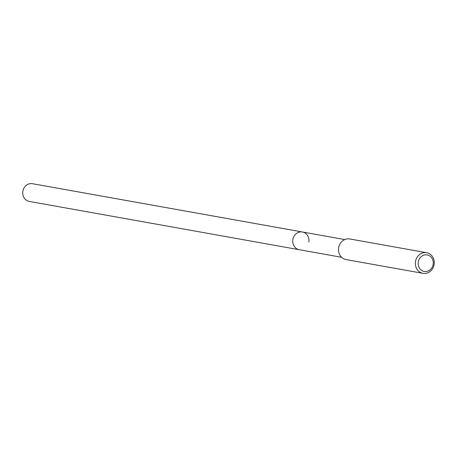 <?xml version="1.0" encoding="UTF-8"?>
<svg xmlns="http://www.w3.org/2000/svg" width="457" height="457" viewBox="0 0 457 457"><rect width="100%" height="100%" fill="white"/><g stroke="black" fill="none" stroke-linecap="round" stroke-linejoin="round"><path stroke-width="0.69" d="M344.789 239.565L32.458 183.703A9.003 8.106 100.1 0 0 22.85 191.386A9.003 8.106 100.1 0 0 29.288 201.428L299.278 249.722A9.003 8.106 -79.9 0 1 292.84 239.674A9.003 8.106 -79.9 0 1 302.448 231.99A9.003 8.106 -79.9 0 1 308.881 242.033M302.448 231.99A9.003 8.106 100.1 0 0 292.84 239.674A9.003 8.106 100.1 0 0 299.278 249.722L341.619 257.291M426.667 252.715L349.788 238.965A10.471 9.431 100.1 0 0 338.614 247.905A10.471 9.431 100.1 0 0 346.103 259.587L422.976 273.337A10.471 9.431 -79.9 0 1 415.493 261.655A10.471 9.431 -79.9 0 1 426.667 252.715A10.471 9.431 -79.9 0 1 434.15 264.397A10.471 9.431 -79.9 0 1 422.976 273.337M418.252 262.09A8.38 7.54 -79.9 0 1 426.987 254.903A8.38 7.54 -79.9 0 1 433.179 264.283A8.38 7.54 -79.9 0 1 424.45 271.469A8.38 7.54 -79.9 0 1 418.252 262.09M32.236 183.663L302.226 231.956"/></g></svg>
